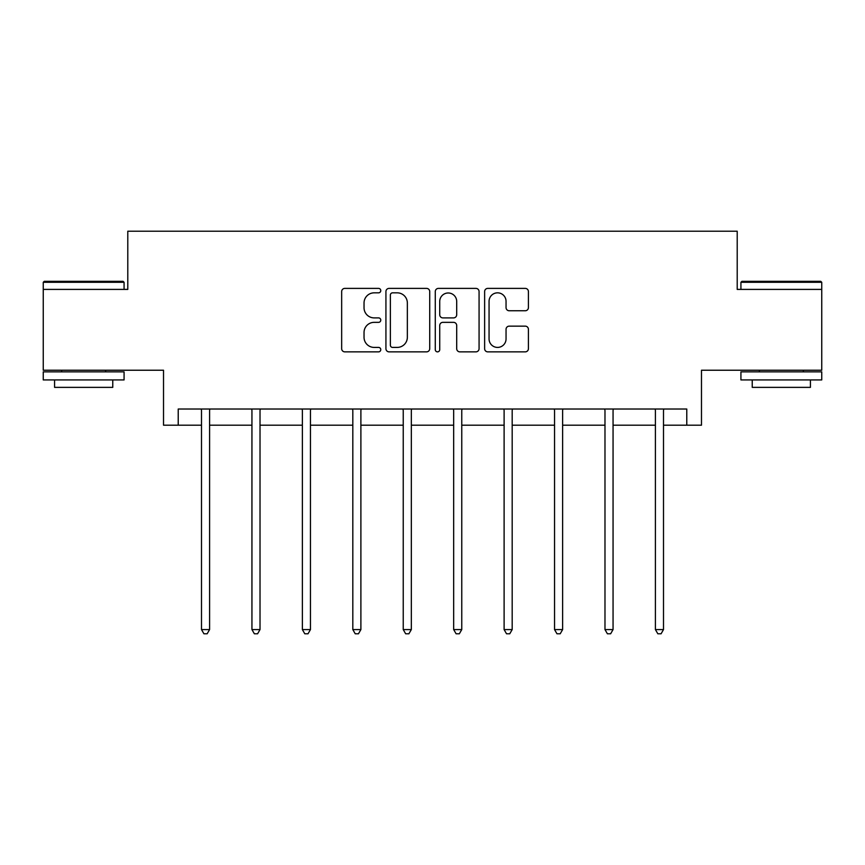 <?xml version="1.0" encoding="UTF-8"?>
<svg xmlns="http://www.w3.org/2000/svg" width="865" height="865" viewBox="0 0 865 865"><rect width="100%" height="100%" fill="white"/><g stroke="black" fill="none" stroke-linecap="round" stroke-linejoin="round"><path stroke-width="1.3" d="M380.773 290.608A2.217 2.217 0 0 0 378.556 288.391L344.832 288.391A3.168 3.168 0 0 0 341.664 291.559L341.664 348.682A3.168 3.168 0 0 0 344.832 351.86L378.556 351.86A2.217 2.217 0 0 0 380.773 349.633A2.217 2.217 0 0 0 378.556 347.416L374.188 347.416A10.153 10.153 0 0 1 364.035 337.264L364.035 332.495A10.153 10.153 0 0 1 374.188 322.342L378.556 322.342A2.217 2.217 0 0 0 380.773 320.126A2.217 2.217 0 0 0 378.556 317.898L374.188 317.898A10.153 10.153 0 0 1 364.035 307.745L364.035 302.988A10.153 10.153 0 0 1 374.188 292.835L378.556 292.835A2.217 2.217 0 0 0 380.773 290.608M178.222 425.191L178.222 409.026L686.778 409.026L686.778 425.191L701.483 425.191L701.483 370.231L821.75 370.231L821.75 289.407L737.207 289.407L737.207 231.215L127.793 231.215L127.793 289.407L43.25 289.407L43.25 370.231L163.517 370.231L163.517 425.191L201.502 425.191M525.239 310.762A3.168 3.168 0 0 0 528.418 307.583L528.418 291.559A3.168 3.168 0 0 0 525.239 288.391L487.795 288.391A3.168 3.168 0 0 0 484.627 291.559L484.627 348.682A3.168 3.168 0 0 0 487.795 351.86L525.239 351.86A3.168 3.168 0 0 0 528.418 348.682L528.418 329.327A3.168 3.168 0 0 0 525.239 326.148L509.215 326.148A3.168 3.168 0 0 0 506.047 329.327L506.047 338.929A8.488 8.488 0 0 1 497.559 347.416A8.488 8.488 0 0 1 489.06 338.929L489.06 301.323A8.488 8.488 0 0 1 497.559 292.835A8.488 8.488 0 0 1 506.047 301.323L506.047 307.583A3.168 3.168 0 0 0 509.215 310.762L525.239 310.762M429.721 291.559A3.168 3.168 0 0 0 426.553 288.391L389.099 288.391A3.168 3.168 0 0 0 385.931 291.559L385.931 348.682A3.168 3.168 0 0 0 389.099 351.86L426.553 351.86A3.168 3.168 0 0 0 429.721 348.682L429.721 291.559M438.447 288.391L475.901 288.391A3.168 3.168 0 0 1 479.069 291.559L479.069 348.682A3.168 3.168 0 0 1 475.901 351.86L459.866 351.86A3.168 3.168 0 0 1 456.698 348.682L456.698 325.521A3.168 3.168 0 0 0 453.519 322.342L442.891 322.342A3.168 3.168 0 0 0 439.723 325.521L439.723 349.633A2.217 2.217 0 0 1 437.495 351.86A2.217 2.217 0 0 1 435.279 349.633L435.279 291.559A3.168 3.168 0 0 1 438.447 288.391M209.59 425.191L251.942 425.191M260.019 425.191L302.372 425.191M310.459 425.191L352.812 425.191M360.889 425.191L403.241 425.191M411.329 425.191L453.671 425.191M461.759 425.191L504.111 425.191M512.188 425.191L554.541 425.191M562.628 425.191L604.981 425.191M613.058 425.191L655.41 425.191M663.498 425.191L686.778 425.191M392.591 292.835A2.217 2.217 0 0 0 390.375 295.052L390.375 345.189A2.217 2.217 0 0 0 392.591 347.416L397.197 347.416A10.153 10.153 0 0 0 407.35 337.264L407.35 302.988A10.153 10.153 0 0 0 397.197 292.835L392.591 292.835M456.698 301.474A8.488 8.488 0 0 0 448.211 292.986A8.488 8.488 0 0 0 439.723 301.474L439.723 314.73A3.168 3.168 0 0 0 442.891 317.898L453.519 317.898A3.168 3.168 0 0 0 456.698 314.73L456.698 301.474M210.011 409.026L209.817 409.502A3.233 3.233 0 0 0 209.59 410.713L209.59 629.579L201.502 629.579L201.502 410.713A3.233 3.233 0 0 0 201.275 409.502L201.08 409.026M209.59 629.579L207.157 633.785L203.924 633.785L201.502 629.579M44.223 281.33L123.1 281.33L124.073 282.293L43.25 282.293L44.223 281.33M83.667 379.93L43.25 379.93L43.25 371.853L124.073 371.853L124.073 379.93L83.667 379.93M112.764 379.93L112.764 387.369L54.571 387.369L54.571 379.93M741.9 281.33L820.777 281.33L821.75 282.293L740.927 282.293L741.9 281.33M781.333 379.93L740.927 379.93L740.927 371.853L821.75 371.853L821.75 379.93L781.333 379.93M810.429 379.93L810.429 387.369L752.236 387.369L752.236 379.93M260.441 409.026L260.257 409.502A3.233 3.233 0 0 0 260.019 410.713L260.019 629.579L251.942 629.579L251.942 410.713A3.233 3.233 0 0 0 251.704 409.502L251.51 409.026M260.019 629.579L257.597 633.785L254.364 633.785L251.942 629.579M310.881 409.026L310.686 409.502A3.233 3.233 0 0 0 310.459 410.713L310.459 629.579L302.372 629.579L302.372 410.713A3.233 3.233 0 0 0 302.144 409.502L301.95 409.026M310.459 629.579L308.026 633.785L304.794 633.785L302.372 629.579M361.311 409.026L361.127 409.502A3.233 3.233 0 0 0 360.889 410.713L360.889 629.579L352.812 629.579L352.812 410.713A3.233 3.233 0 0 0 352.574 409.502L352.379 409.026M360.889 629.579L358.467 633.785L355.234 633.785L352.812 629.579M411.751 409.026L411.556 409.502A3.233 3.233 0 0 0 411.329 410.713L411.329 629.579L403.241 629.579L403.241 410.713A3.233 3.233 0 0 0 403.004 409.502L402.82 409.026M411.329 629.579L408.896 633.785L405.663 633.785L403.241 629.579M462.18 409.026L461.996 409.502A3.233 3.233 0 0 0 461.759 410.713L461.759 629.579L453.671 629.579L453.671 410.713A3.233 3.233 0 0 0 453.444 409.502L453.249 409.026M461.759 629.579L459.337 633.785L456.104 633.785L453.671 629.579M512.621 409.026L512.426 409.502A3.233 3.233 0 0 0 512.188 410.713L512.188 629.579L504.111 629.579L504.111 410.713A3.233 3.233 0 0 0 503.873 409.502L503.69 409.026M512.188 629.579L509.766 633.785L506.533 633.785L504.111 629.579M563.05 409.026L562.856 409.502A3.233 3.233 0 0 0 562.628 410.713L562.628 629.579L554.541 629.579L554.541 410.713A3.233 3.233 0 0 0 554.314 409.502L554.119 409.026M562.628 629.579L560.206 633.785L556.974 633.785L554.541 629.579M613.49 409.026L613.296 409.502A3.233 3.233 0 0 0 613.058 410.713L613.058 629.579L604.981 629.579L604.981 410.713A3.233 3.233 0 0 0 604.743 409.502L604.559 409.026M613.058 629.579L610.636 633.785L607.403 633.785L604.981 629.579M663.92 409.026L663.725 409.502A3.233 3.233 0 0 0 663.498 410.713L663.498 629.579L655.41 629.579L655.41 410.713A3.233 3.233 0 0 0 655.183 409.502L654.989 409.026M663.498 629.579L661.076 633.785L657.843 633.785L655.41 629.579M43.25 289.407L43.25 282.293M61.675 371.853L61.675 370.231M105.649 371.853L105.649 370.231M124.073 289.407L124.073 282.293M740.927 289.407L740.927 282.293M759.351 371.853L759.351 370.231M803.326 371.853L803.326 370.231M821.75 289.407L821.75 282.293"/></g></svg>
